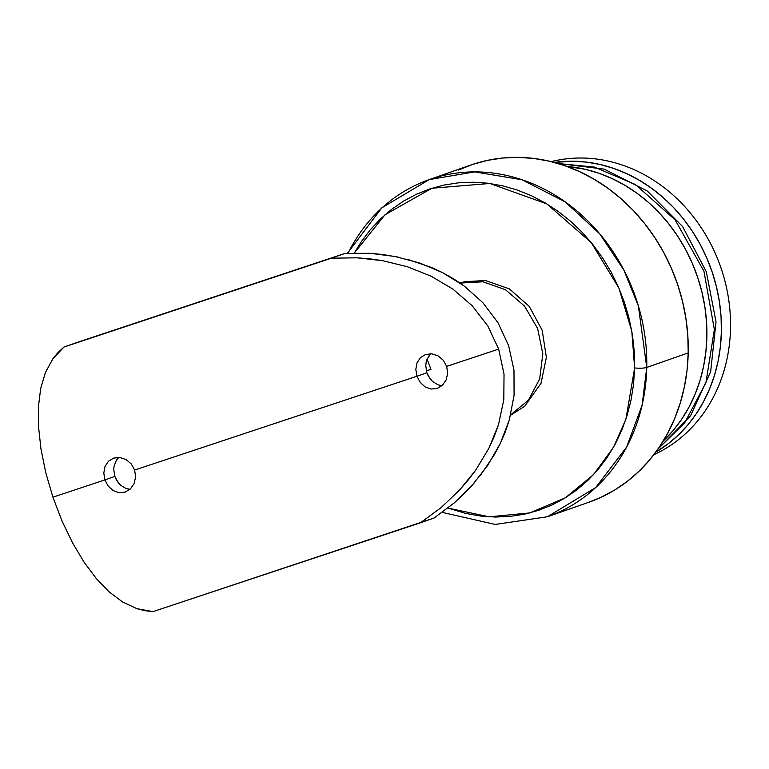 <?xml version="1.0" encoding="UTF-8"?>
<svg xmlns="http://www.w3.org/2000/svg" width="769" height="769" viewBox="0 0 769 769"><rect width="100%" height="100%" fill="white"/><g stroke="black" fill="none" stroke-linecap="round" stroke-linejoin="round"><path stroke-width="1.15" d="M554.247 162.432L573.174 161.221L586.728 162.144L600.243 164.537L613.604 168.382L626.668 173.631L639.318 180.254L651.42 188.165L662.868 197.297L673.557 207.553L683.372 218.857L692.225 231.075L700.021 244.109L706.701 257.817L712.19 272.082L716.439 286.76L719.409 301.708L721.062 316.78L721.389 331.833L720.39 346.723L718.073 361.305L714.449 375.445L709.566 388.999L703.472 401.841L696.214 413.847L687.871 424.901L678.518 434.889L668.251 443.723L655.784 452.143A155.751 135.815 70.7 0 0 711.469 269.986A155.751 135.815 70.7 0 0 554.247 162.432M653.861 454.69A155.751 135.815 -109.3 0 0 720.591 266.785A155.751 135.815 -109.3 0 0 551.162 161.644A155.751 135.815 70.7 0 1 720.591 266.785A155.751 135.815 70.7 0 1 653.861 454.69M658.12 448.885L684.708 422.825L705.942 382.616L714.363 329.497L703.933 271.207L675.105 219.828L635.454 184.56L594.389 167.094L558.111 163.518L594.389 167.094L635.454 184.56L675.105 219.828L703.933 271.207L714.363 329.497L705.942 382.616L684.708 422.825L658.12 448.885M566.955 166.431L585.372 169.334L598.763 173.188L611.864 178.456L624.553 185.089L636.694 193.029L648.171 202.18L658.889 212.475L668.732 223.808L677.614 236.064L685.439 249.137L692.129 262.892L697.637 277.196L701.895 291.912L704.875 306.898L706.538 322.009L706.865 337.11L705.855 352.048L703.529 366.669L699.896 380.847L695.003 394.449L688.889 407.32L681.613 419.365L673.24 430.448L663.205 441.089A156.194 136.209 -109.3 0 0 696.916 275.081A156.194 136.209 -109.3 0 0 566.955 166.431M588.804 502.263L601.127 497.264L614.652 490.045L627.36 481.317L639.126 471.166L649.843 459.699L659.398 447.01L667.713 433.235L674.692 418.499L680.286 402.937L684.42 386.72L687.073 369.985L688.207 352.904L646.748 367.438L688.207 352.904A178.639 155.78 -109.3 0 1 588.891 502.234L547.432 516.758L595.725 487.536L626.658 447L642.115 405.128L646.748 367.438A8.978 1.74 -178.8 0 1 634.636 367.918L625.889 419.268L613.422 447.395L593.533 474.627L565.446 497.764L529.793 512.933L489.219 516.826L447.952 508.088L465.87 513.452L480.596 516.047L495.361 517.037L510.02 516.422L524.42 514.192L538.444 510.385L551.94 505.022L564.782 498.168L576.856 489.882L588.025 480.241L598.205 469.34L607.279 457.295L615.171 444.213L621.804 430.217L627.11 415.443L631.041 400.034L633.56 384.144L634.636 367.918L634.271 351.52L632.454 335.101L629.205 318.818L624.563 302.842L618.574 287.308L611.288 272.38L602.781 258.192L593.12 244.888L582.421 232.584L570.771 221.414L558.294 211.475L545.096 202.872L531.321 195.682L517.085 189.972L502.532 185.8L487.806 183.205L473.041 182.215L458.382 182.839L443.982 185.06L429.958 188.876L416.462 194.23L403.619 201.094L391.546 209.379L380.376 219.021L370.197 229.912L361.122 241.956L354.365 252.972L384.904 214.849L431.87 188.251L489.843 183.474L546.817 203.891L591.303 242.629L618.901 288.067L631.81 331.218L634.636 367.918A8.978 1.74 1.2 0 0 646.748 367.438A178.639 155.78 70.7 0 1 547.432 516.758L495.178 524.448L442.281 512.394M458.487 170.026L472.695 164.383L487.459 160.375L502.628 158.03L518.056 157.376L533.599 158.414L549.114 161.154L564.436 165.546L579.422 171.554L593.928 179.129L607.827 188.184L620.968 198.652L633.223 210.408L644.499 223.356L654.659 237.371L663.618 252.309L671.289 268.025L677.604 284.386L682.488 301.208L685.9 318.347L687.813 335.64L688.207 352.904A178.639 155.78 -109.3 0 0 470.734 165.056L429.265 179.59A178.639 155.78 70.7 0 1 646.748 367.438L638.376 305.956L623.87 270.073L599.762 233.891L565.282 201.939L522.084 179.773L474.704 171.891L429.265 179.59L381.77 207.861L347.444 253.241M348.059 253.212A178.639 155.78 70.7 0 1 429.265 179.59M460.093 283.069L482.98 281.781L505.473 289.721L524.487 306.052L537.589 328.382L542.827 353.807L539.694 378.886L528.428 400.159L510.683 414.866L528.428 400.159L539.694 378.886L542.827 353.807L537.589 328.382L524.487 306.052L505.473 289.721L482.98 281.781L460.093 283.069M430.948 369.36L426.372 370.966L430.948 369.36A106.843 0.75 -18.6 0 0 426.343 370.821L430.948 369.36L427.093 359.104L430.948 369.36M437.301 388.412L442.425 385.269L446.145 379.924L447.664 373.282L446.664 366.38L498.668 349.107L504.031 374.138L503.81 399.697L498.504 424.661L488.853 448.356L475.713 470.147L468.004 480.327L459.574 490.036L441.05 507.655L420.451 522.785L153.002 611.624L144.659 610.663L136.93 608.683L122.588 601.983L109.169 591.909L96.433 578.711L84.157 562.302L72.594 542.943L62.01 520.969L52.907 497.178L45.804 472.81L40.959 448.942L38.527 426.641L38.45 406.484L40.69 388.489L45.352 372.657L52.801 358.902L63.952 347.04L331.41 258.192L357.104 257.817L369.879 258.845L382.501 260.662L407.301 266.708L430.938 276.109L452.806 289.029L472.156 305.706L487.834 325.979L498.668 349.107L446.664 366.38L447.664 373.282L446.145 379.924L442.425 385.269L437.109 388.48L431.044 389.056L425.142 386.922L420.22 382.424L416.942 376.252L426.901 372.763L430.169 378.925L432.457 381.424L437.974 384.817L441.992 385.654M125.27 492.064L130.394 488.921L134.114 483.576L135.632 476.934L134.633 470.032L416.942 376.252L415.818 369.38L417.029 362.843L420.451 357.614L425.632 354.451L431.822 353.836L438.042 355.864L443.28 360.267L446.664 366.38L443.28 360.267L438.042 355.864L431.822 353.836L425.632 354.451L420.451 357.614L417.029 362.843L415.818 369.38L416.942 376.252L134.633 470.032L135.632 476.934L134.114 483.576L130.394 488.921L125.078 492.131L119.012 492.708L113.11 490.574L108.189 486.075L104.92 479.904L114.869 476.415L118.138 482.576L120.425 485.076L125.943 488.469L129.961 489.305M118.791 457.411L116.436 460.16L114.072 466.149L113.745 469.523L114.869 476.415L104.92 479.904L103.796 473.031L104.997 466.495L108.419 461.265L113.601 458.103L119.791 457.488L126.01 459.516L131.249 463.918L134.633 470.032L131.249 463.918L126.01 459.516L119.791 457.488L113.601 458.103L108.419 461.265L104.997 466.495L103.796 473.031L104.92 479.904L52.907 497.178L104.92 479.904L108.189 486.075L113.11 490.574L119.012 492.708L125.078 492.131M398.553 257.192L382.597 254.491L370.1 253.299L345.089 253.395L77.64 342.243L345.089 253.395L331.41 258.192L357.104 257.817L382.501 260.662L407.301 266.708L430.938 276.109L452.806 289.029L472.156 305.706L487.834 325.979L498.668 349.107L504.031 374.138L503.81 399.697L498.504 424.661L494.188 436.686L488.853 448.356L475.713 470.147L459.574 490.036L441.05 507.655L420.451 522.785L434.139 517.989L454.2 502.926L434.139 517.989L153.002 611.624L136.93 608.683L122.588 601.983L109.169 591.909L96.433 578.711L84.157 562.302L72.594 542.943L62.01 520.969L52.907 497.178L45.804 472.81L40.959 448.942L38.527 426.641L38.45 406.484L40.69 388.489L45.352 372.657L52.801 358.902L57.848 352.721L63.952 347.04L345.089 253.395L370.1 253.299L395.074 256.49L419.499 262.931L442.675 272.687L464.12 285.943L482.874 302.688L498.024 322.759L508.617 345.617L513.99 370.168L514.077 395.401L509.27 420.095L500.235 443.598L487.652 465.447L472.185 485.268L454.2 502.926L463.505 494.361L474.329 482.826M430.813 353.759L428.468 356.508L426.103 362.497L425.776 365.881L426.901 372.763L428.285 375.993L432.457 381.424L437.974 384.817L441.012 385.557M118.407 457.766L116.436 460.16L114.072 466.149L113.745 469.523L114.869 476.415L116.254 479.645L120.425 485.076L125.943 488.469L128.981 489.209M430.438 354.115L426.997 359.344L426.103 362.497L425.776 365.881L426.901 372.763L416.942 376.252L420.22 382.424L425.142 386.922L431.044 389.056L437.109 388.48M77.64 342.243L63.952 347.04L77.64 342.243M480.241 475.636L494.361 454.729L500.235 443.598L505.223 432.063L509.27 420.095L514.077 395.401L513.99 370.168L508.617 345.617L498.024 322.759L482.874 302.688L464.12 285.943L453.7 278.897L442.675 272.687L431.246 267.381L407.435 259.307M657.851 449.259L690.6 415.75L710.652 371.687L716.035 321.932L706.327 271.784L682.603 226.547L647.344 191.039L604.174 169.132L557.679 163.393M510.587 415.25L524.679 406.263L541.001 383.366L546.375 357.422L542.212 330.362L529.303 306.447L509.366 288.865L485.412 280.522L464.639 281.694L460.006 283.002"/></g></svg>
